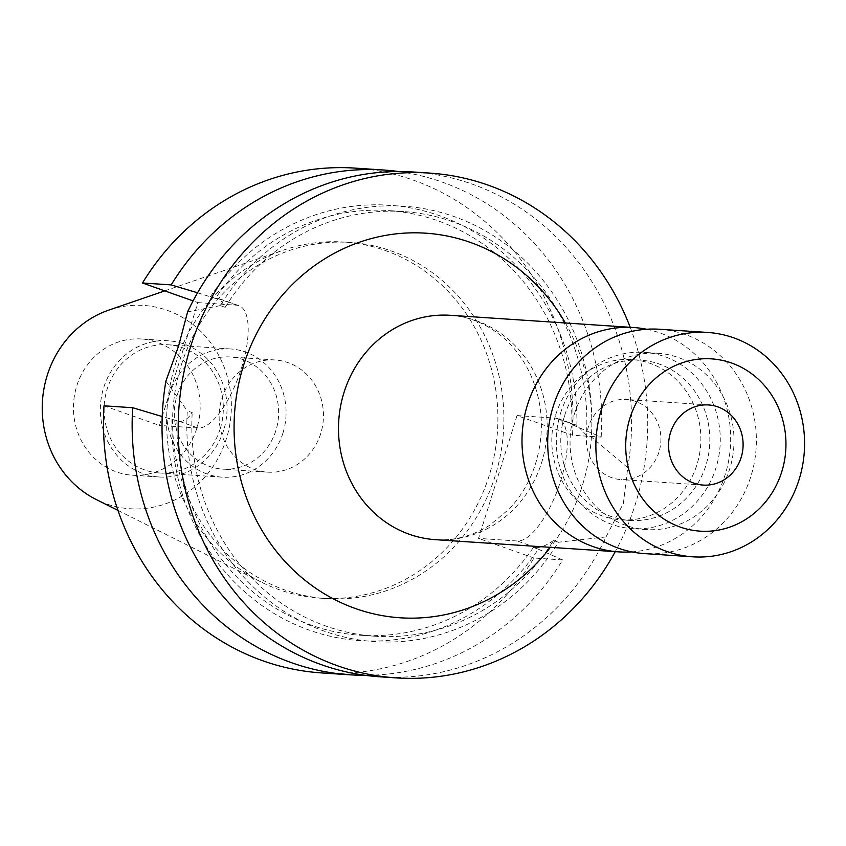 <?xml version="1.0" encoding="UTF-8"?>
<svg xmlns="http://www.w3.org/2000/svg" width="846" height="846" viewBox="0 0 846 846"><rect width="100%" height="100%" fill="white"/><g stroke="black" fill="none" stroke-linecap="round" stroke-linejoin="round"><path stroke-width="0.63" stroke-dasharray="4.23 3.17" d="M658.949 452.028A40.153 37.256 -86.2 0 1 620.975 479.597A40.153 37.256 -86.2 0 1 588.351 427.04A40.153 37.256 -86.2 0 1 626.315 399.471A40.153 37.256 -86.2 0 1 658.949 452.028M659.52 329.253A112.423 104.312 -86.2 0 1 750.878 476.414A112.423 104.312 -86.2 0 1 644.567 553.601M574.381 413.937A88.333 81.956 -86.2 0 1 657.913 353.29A88.333 81.956 -86.2 0 1 729.696 468.917A88.333 81.956 -86.2 0 1 646.164 529.564A88.333 81.956 -86.2 0 1 574.381 413.937M560.634 413.017A88.333 81.956 -86.2 0 1 644.166 352.37A88.333 81.956 -86.2 0 1 715.949 467.997A88.333 81.956 -86.2 0 1 632.417 528.644A88.333 81.956 -86.2 0 1 560.634 413.017M564.705 415.312A80.307 74.511 -86.2 0 1 640.644 360.185A80.307 74.511 -86.2 0 1 705.902 465.3A80.307 74.511 -86.2 0 1 629.963 520.438A80.307 74.511 -86.2 0 1 564.705 415.312M555.737 414.72A80.307 74.511 -86.2 0 1 631.676 359.582A80.307 74.511 -86.2 0 1 696.935 464.708A80.307 74.511 -86.2 0 1 620.996 519.835A80.307 74.511 -86.2 0 1 555.737 414.72M646.608 329.253A112.423 104.312 -86.2 0 1 725.17 474.701A112.423 104.312 -86.2 0 1 631.772 551.888M197.562 292.79L215.402 298.405A212.811 197.446 -86.2 0 1 388.547 210.58A212.811 197.446 -86.2 0 1 571.885 424.607L576.845 425.284L586.468 435.235L591.365 436.97L627.721 467.711L623.375 503.423L606.032 536.935A252.954 234.702 -86.2 0 1 379.991 676.811M517.033 415.576L555.737 418.157A64.645 23.328 109.5 0 1 558.064 418.633A64.645 23.328 109.5 0 1 560.549 481.173A64.645 23.328 109.5 0 1 517.244 540.985L478.54 538.405L517.033 415.576L572.478 435.204L601.168 437.118L571.885 424.607M320.708 433.543A56.217 52.156 -86.2 0 1 267.548 472.142A56.217 52.156 -86.2 0 1 221.874 398.551A56.217 52.156 -86.2 0 1 275.024 359.962A56.217 52.156 -86.2 0 1 320.708 433.543M275.881 430.551A56.217 52.156 -86.2 0 1 222.72 469.149A56.217 52.156 -86.2 0 1 177.047 395.568A56.217 52.156 -86.2 0 1 230.197 356.97A56.217 52.156 -86.2 0 1 275.881 430.551M220.182 428.869A64.243 59.611 -86.2 0 1 159.429 472.977A64.243 59.611 -86.2 0 1 107.22 388.885A64.243 59.611 -86.2 0 1 167.973 344.777A64.243 59.611 -86.2 0 1 220.182 428.869M282.934 433.057A64.243 59.611 -86.2 0 1 222.191 477.165A64.243 59.611 -86.2 0 1 169.983 393.062A64.243 59.611 -86.2 0 1 230.736 348.964A64.243 59.611 -86.2 0 1 282.934 433.057M196.811 428.33A68.262 63.334 -86.2 0 1 132.262 475.188A68.262 63.334 -86.2 0 1 76.796 385.839A68.262 63.334 -86.2 0 1 141.345 338.982A68.262 63.334 -86.2 0 1 196.811 428.33M223.704 430.117A68.262 63.334 -86.2 0 1 159.164 476.985A68.262 63.334 -86.2 0 1 103.688 387.637A68.262 63.334 -86.2 0 1 168.238 340.769A68.262 63.334 -86.2 0 1 223.704 430.117M108.901 310.07A101.89 94.53 -86.2 0 1 204.563 335.323A101.89 94.53 -86.2 0 1 226.368 438.788A101.89 94.53 -86.2 0 1 96.264 499.542M175.355 364.563A178.474 165.594 -86.2 0 1 283.378 250.162A178.474 165.594 -86.2 0 1 344.132 242.03A178.474 165.594 -86.2 0 1 489.157 475.653A178.474 165.594 -86.2 0 1 320.391 598.196A178.474 165.594 -86.2 0 1 261.255 582.069A178.474 165.594 -86.2 0 1 175.355 364.563M181.33 364.964A178.474 165.594 -86.2 0 1 350.107 242.432A178.474 165.594 -86.2 0 1 495.143 476.055A178.474 165.594 -86.2 0 1 326.366 598.587A178.474 165.594 -86.2 0 1 181.33 364.964M630.207 327.296A252.954 234.702 -86.2 0 1 635.335 504.216A252.954 234.702 -86.2 0 1 615.254 551.645M413.631 172.013A252.954 234.702 -86.2 0 1 627.721 467.711M606.032 536.935L558.381 542.223A218.183 202.437 -86.2 0 1 324.378 631.201A218.183 202.437 -86.2 0 1 187.315 410.86L192.211 412.594C188.14 418.654 183.889 421.594 179.447 421.403L162.221 416.56L197.932 302.614L193.089 300.901M165.901 381.123L187.315 410.86M215.402 298.405L220.182 299.019L225.195 307.341L220.298 305.618A218.183 202.437 -86.2 0 1 454.302 216.639A218.183 202.437 -86.2 0 1 591.365 436.97M220.298 305.618L187.59 311.899M225.195 307.341A212.811 197.446 -86.2 0 1 403.489 211.585A212.811 197.446 -86.2 0 1 586.468 435.235M558.381 542.223L553.485 540.488A212.811 197.446 -86.2 0 1 375.19 636.255A212.811 197.446 -86.2 0 1 192.211 412.594M553.485 540.488C546.379 545.469 540.52 547.848 535.93 547.605L533.392 547.436A212.811 197.446 -86.2 0 1 360.248 635.251A212.811 197.446 -86.2 0 1 176.909 421.234M210.443 296.65A218.183 202.437 -86.2 0 1 439.36 215.635A218.183 202.437 -86.2 0 1 576.845 426.363M533.392 547.436L538.352 549.191A218.183 202.437 -86.2 0 1 309.435 630.207A218.183 202.437 -86.2 0 1 171.95 419.479M398.656 171.537A252.954 234.702 -86.2 0 1 601.168 437.118M538.352 549.191L562.675 559.946A252.954 234.702 -86.2 0 1 365.081 675.298M355.056 168.111A252.954 234.702 -86.2 0 1 572.478 435.204M562.675 559.946L533.985 558.032A252.954 234.702 -86.2 0 1 321.417 672.908M533.985 558.032L478.54 538.405M103.995 405.816L159.439 425.443L162.221 416.56M197.932 302.614L236.637 305.195A64.645 23.328 109.5 0 1 238.963 305.67A64.645 23.328 109.5 0 1 240.444 371.309A64.645 23.328 109.5 0 1 198.144 428.023L159.439 425.443M435.362 539.663A112.423 104.312 93.8 0 0 541.673 462.476A112.423 104.312 93.8 0 0 450.315 315.304C469.541 316.573 487.201 324.029 503.296 337.649C514.78 347.579 523.97 360.142 530.876 375.338C543.058 403.574 544.644 432.951 535.645 463.449C529.987 481.067 521.305 496.147 509.588 508.679L489.506 525.408C472.121 536.163 454.069 540.911 435.362 539.663M565.35 322.971A192.729 178.823 -86.2 0 1 582.386 485.477A192.729 178.823 -86.2 0 1 550.397 547.33M574.423 424.777L555.737 418.157M179.447 421.403L198.144 428.023M217.94 298.575L236.637 305.195M535.93 547.605L517.244 540.985M703.163 485.075L620.975 479.597M657.913 353.29L644.166 352.37M640.644 360.185L631.676 359.582M576.845 425.284L558.064 418.633M267.548 472.142L222.72 469.149M222.191 477.165L159.429 472.977M159.164 476.985L132.262 475.188M164.79 290.876L283.378 250.162M350.107 242.432L344.132 242.03M403.489 211.585L388.547 210.58M375.19 636.255L360.248 635.251M326.366 598.587L320.391 598.196M117.954 510.392L261.255 582.069M168.238 340.769L141.345 338.982M230.736 348.964L167.973 344.777M275.024 359.962L230.197 356.97M220.172 299.019L238.963 305.67M629.963 520.438L620.996 519.835M646.164 529.564L632.417 528.644M708.504 404.948L626.315 399.471"/><path stroke-width="1.27" d="M741.138 457.506A40.153 37.256 -86.2 0 1 703.163 485.075A40.153 37.256 -86.2 0 1 670.54 432.518A40.153 37.256 -86.2 0 1 708.504 404.948A40.153 37.256 -86.2 0 1 741.138 457.506M629.942 418.146A86.324 80.095 -86.2 0 1 731.536 362.997A86.324 80.095 -86.2 0 1 781.725 471.878A86.324 80.095 -86.2 0 1 680.131 527.026A86.324 80.095 -86.2 0 1 629.942 418.146M601.39 409.644A112.423 104.312 -86.2 0 1 707.7 332.457A112.423 104.312 -86.2 0 1 799.068 479.629A112.423 104.312 -86.2 0 1 692.747 556.816A112.423 104.312 -86.2 0 1 601.39 409.644M692.747 556.816L644.567 553.601A112.423 104.312 -86.2 0 1 553.199 406.44A112.423 104.312 -86.2 0 1 659.52 329.253L707.7 332.457M631.772 551.888A112.423 104.312 -86.2 0 1 618.86 551.888A112.423 104.312 -86.2 0 1 527.502 404.726A112.423 104.312 -86.2 0 1 633.813 327.539A112.423 104.312 -86.2 0 1 646.608 329.253M117.954 510.392L96.264 499.542A101.89 94.53 -86.2 0 1 47.228 375.381A101.89 94.53 -86.2 0 1 108.901 310.07L164.79 290.876M615.254 551.645A252.954 234.702 -86.2 0 1 396.129 677.889A252.954 234.702 -86.2 0 1 190.572 346.765A252.954 234.702 -86.2 0 1 429.768 173.092A252.954 234.702 -86.2 0 1 630.207 327.296M396.129 677.889L379.991 676.811A252.954 234.702 -86.2 0 1 165.901 381.123L178.612 345.972L187.59 311.899A252.954 234.702 -86.2 0 1 413.631 172.013L429.768 173.092M193.089 300.901L142.488 282.987L171.178 284.901A252.954 234.702 -86.2 0 1 383.746 170.025A252.954 234.702 -86.2 0 1 398.656 171.537M171.178 284.901L197.562 292.79M162.221 416.56L132.685 407.719L103.995 405.816A252.954 234.702 -86.2 0 0 321.417 672.908L350.107 674.822A252.954 234.702 -86.2 0 1 132.685 407.719M365.081 675.298A252.954 234.702 -86.2 0 1 350.107 674.822M142.488 282.987A252.954 234.702 -86.2 0 1 355.056 168.111L383.746 170.025M633.813 327.539L450.315 315.304A112.423 104.312 93.8 0 0 344.005 392.491A112.423 104.312 93.8 0 0 435.362 539.663L618.86 551.888M550.397 547.33A192.729 178.823 -86.2 0 1 325.541 594.516A192.729 178.823 -86.2 0 1 243.521 365.504A192.729 178.823 -86.2 0 1 392.904 234.257A192.729 178.823 -86.2 0 1 565.35 322.971"/></g></svg>
